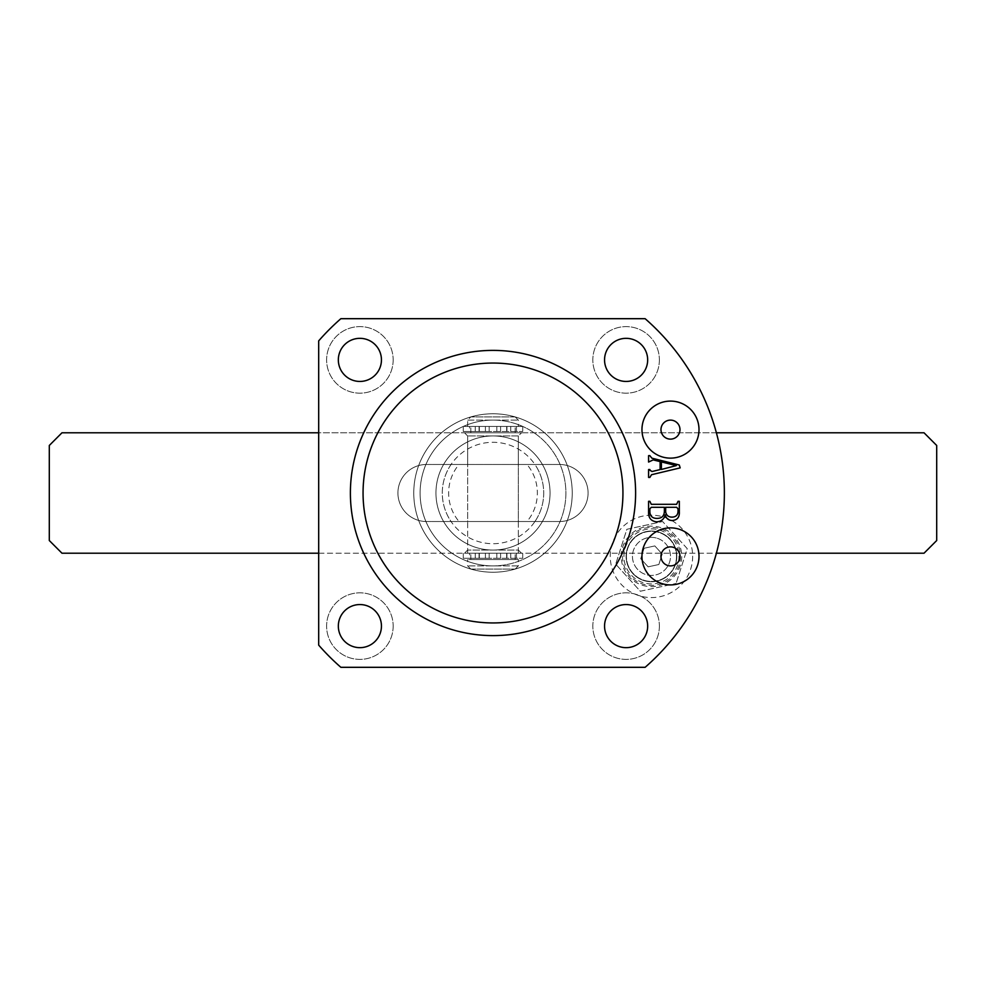 <?xml version="1.0" encoding="UTF-8"?>
<svg xmlns="http://www.w3.org/2000/svg" width="986" height="986" viewBox="0 0 986 986"><rect width="100%" height="100%" fill="white"/><g stroke="black" fill="none" stroke-linecap="round" stroke-linejoin="round"><path stroke-width="0.74" stroke-dasharray="4.93 3.7" d="M572.237 493A79.237 79.237 0 0 1 493 572.237A79.237 79.237 0 0 1 413.763 493A79.237 79.237 0 0 1 493 413.763A79.237 79.237 0 0 1 572.237 493A79.237 79.237 0 0 1 493 572.237A79.237 79.237 0 0 1 413.763 493A79.237 79.237 0 0 1 493 413.763A79.237 79.237 0 0 1 572.237 493M680.451 556.387A28.988 28.988 0 0 1 651.463 585.376A28.988 28.988 0 0 1 622.474 556.387A28.988 28.988 0 0 1 651.463 527.399A28.988 28.988 0 0 1 680.451 556.387M678.984 556.387A27.522 27.522 0 0 1 651.463 583.909A27.522 27.522 0 0 1 623.941 556.387A27.522 27.522 0 0 1 651.463 528.866A27.522 27.522 0 0 1 678.984 556.387M676.507 556.387A25.032 25.032 0 0 1 651.463 581.42A25.032 25.032 0 0 1 626.43 556.387A25.032 25.032 0 0 1 651.463 531.343A25.032 25.032 0 0 1 676.507 556.387A25.032 25.032 0 0 1 651.463 581.42A25.032 25.032 0 0 1 626.43 556.387A25.032 25.032 0 0 1 651.463 531.343A25.032 25.032 0 0 1 676.507 556.387M641.96 429.613A28.52 28.52 0 0 0 670.48 458.133A28.52 28.52 0 0 0 699 429.613A28.52 28.52 0 0 0 670.48 401.092A28.52 28.52 0 0 0 641.96 429.613M660.977 429.613A9.503 9.503 0 0 0 670.48 439.127A9.503 9.503 0 0 0 679.983 429.613A9.503 9.503 0 0 0 670.48 420.11A9.503 9.503 0 0 0 660.977 429.613M641.96 556.387A28.52 28.52 0 0 0 670.48 584.908A28.52 28.52 0 0 0 699 556.387A28.52 28.52 0 0 0 670.48 527.867A28.52 28.52 0 0 0 641.96 556.387M660.977 556.387A9.503 9.503 0 0 0 670.48 565.89A9.503 9.503 0 0 0 679.983 556.387A9.503 9.503 0 0 0 670.48 546.873A9.503 9.503 0 0 0 660.977 556.387M550.052 493A57.052 57.052 0 0 1 493 550.052A57.052 57.052 0 0 1 435.948 493A57.052 57.052 0 0 0 493 550.052A57.052 57.052 0 0 0 550.052 493A57.052 57.052 0 0 0 493 435.948A57.052 57.052 0 0 0 435.948 493A57.052 57.052 0 0 1 493 435.948A57.052 57.052 0 0 1 550.052 493M659.387 359.89A33.277 33.277 0 0 1 626.11 393.167A33.277 33.277 0 0 1 592.832 359.89A33.277 33.277 0 0 1 626.11 326.612A33.277 33.277 0 0 1 659.387 359.89A33.277 33.277 0 0 1 626.11 393.167A33.277 33.277 0 0 1 592.832 359.89A33.277 33.277 0 0 1 626.11 326.612A33.277 33.277 0 0 1 659.387 359.89M647.666 359.89A21.556 21.556 0 0 1 626.11 381.446A21.556 21.556 0 0 1 604.554 359.89A21.556 21.556 0 0 1 626.11 338.334A21.556 21.556 0 0 1 647.666 359.89M393.167 359.89A33.277 33.277 0 0 1 359.89 393.167A33.277 33.277 0 0 1 326.612 359.89A33.277 33.277 0 0 1 359.89 326.612A33.277 33.277 0 0 1 393.167 359.89A33.277 33.277 0 0 1 359.89 393.167A33.277 33.277 0 0 1 326.612 359.89A33.277 33.277 0 0 1 359.89 326.612A33.277 33.277 0 0 1 393.167 359.89M381.446 359.89A21.556 21.556 0 0 1 359.89 381.446A21.556 21.556 0 0 1 338.334 359.89A21.556 21.556 0 0 1 359.89 338.334A21.556 21.556 0 0 1 381.446 359.89M393.167 626.11A33.277 33.277 0 0 1 359.89 659.387A33.277 33.277 0 0 1 326.612 626.11A33.277 33.277 0 0 1 359.89 592.832A33.277 33.277 0 0 1 393.167 626.11A33.277 33.277 0 0 1 359.89 659.387A33.277 33.277 0 0 1 326.612 626.11A33.277 33.277 0 0 1 359.89 592.832A33.277 33.277 0 0 1 393.167 626.11M381.446 626.11A21.556 21.556 0 0 1 359.89 647.666A21.556 21.556 0 0 1 338.334 626.11A21.556 21.556 0 0 1 359.89 604.554A21.556 21.556 0 0 1 381.446 626.11M659.387 626.11A33.277 33.277 0 0 1 626.11 659.387A33.277 33.277 0 0 1 592.832 626.11A33.277 33.277 0 0 1 626.11 592.832A33.277 33.277 0 0 1 659.387 626.11A33.277 33.277 0 0 1 626.11 659.387A33.277 33.277 0 0 1 592.832 626.11A33.277 33.277 0 0 1 626.11 592.832A33.277 33.277 0 0 1 659.387 626.11M647.666 626.11A21.556 21.556 0 0 1 626.11 647.666A21.556 21.556 0 0 1 604.554 626.11A21.556 21.556 0 0 1 626.11 604.554A21.556 21.556 0 0 1 647.666 626.11M635.613 493A142.613 142.613 0 0 0 493 350.387A142.613 142.613 0 0 0 350.387 493A142.613 142.613 0 0 0 493 635.613A142.613 142.613 0 0 0 635.613 493M318.688 645.127A231.353 231.353 0 0 0 340.873 667.312L645.127 667.312A231.353 231.353 0 0 0 645.127 318.688L340.873 318.688A231.353 231.353 0 0 0 318.688 340.873L318.688 645.127M652.029 471.518L660.115 469.582L660.115 461.608L653.176 459.895L648.578 462.052L648.578 455.643L649.86 455.643L651.832 458.157L679.292 465.01L680.18 467.882L651.512 474.722L649.86 477.421L648.578 477.421L648.578 469.533L649.86 469.533L652.029 471.518M661.396 469.459L676.31 465.602L661.396 461.916L661.396 469.459M648.578 512.547L648.578 501.319L649.86 501.319L651.278 504.302L676.63 504.302L678.048 501.319L679.329 501.319L679.329 511.931C679.625 517.194 677.271 520.066 672.279 520.534C668.582 520.423 666.228 518.525 665.23 514.852C664.009 519.339 661.088 521.668 656.454 521.816C651.179 521.15 648.554 518.069 648.578 512.547M665.661 511.771C666.277 515.382 668.459 517.157 672.205 517.12C676.088 516.96 678.035 514.889 678.048 510.908L678.048 508.85L676.63 507.297L665.661 507.297L665.661 511.771M649.86 508.887L649.86 512.054C650.205 516.27 652.535 518.377 656.861 518.402C661.68 518.439 664.194 516.097 664.379 511.352L664.379 507.297L651.265 507.297L649.86 508.887M657.255 538.27A19.017 19.017 0 0 1 669.58 562.18A19.017 19.017 0 0 1 645.67 574.493A19.017 19.017 0 0 1 633.357 550.595A19.017 19.017 0 0 1 657.255 538.27A19.017 19.017 0 0 1 669.58 562.18A19.017 19.017 0 0 1 645.67 574.493A19.017 19.017 0 0 1 633.357 550.595A19.017 19.017 0 0 1 657.255 538.27M642.243 585.203A30.258 30.258 0 0 0 680.278 565.607A30.258 30.258 0 0 0 660.682 527.572A30.258 30.258 0 0 0 622.647 547.168A30.258 30.258 0 0 0 642.243 585.203M687.23 548.61L662.617 521.532L687.23 548.61L676.076 583.465L687.23 548.61M640.308 591.243L676.076 583.465L640.308 591.243L615.708 564.152L626.85 529.297L662.617 521.532L626.85 529.297L615.708 564.152L640.308 591.243M643.735 580.532A25.353 25.353 0 0 0 675.607 564.115A25.353 25.353 0 0 0 659.19 532.243A25.353 25.353 0 0 0 627.318 548.66A25.353 25.353 0 0 0 643.735 580.532A25.353 25.353 0 0 0 675.607 564.115A25.353 25.353 0 0 0 659.19 532.243A25.353 25.353 0 0 0 627.318 548.66A25.353 25.353 0 0 0 643.735 580.532M664.022 517.145A41.202 41.202 0 0 1 690.705 568.934A41.202 41.202 0 0 1 638.916 595.63A41.202 41.202 0 0 1 612.22 543.828A41.202 41.202 0 0 1 664.022 517.145A41.202 41.202 0 0 1 690.705 568.934A41.202 41.202 0 0 1 638.916 595.63A41.202 41.202 0 0 1 612.22 543.828A41.202 41.202 0 0 1 664.022 517.145M640.74 558.717L644.08 548.265L654.815 545.924L662.198 554.058L658.845 564.51L648.122 566.839L640.74 558.717L644.08 548.265L654.815 545.924L662.198 554.058L658.845 564.51L648.122 566.839L640.74 558.717M493 413.763A79.237 79.237 0 0 0 413.763 493A79.237 79.237 0 0 0 493 572.237A79.237 79.237 0 0 1 413.763 493A79.237 79.237 0 0 1 493 413.763A79.237 79.237 0 0 1 572.237 493A79.237 79.237 0 0 1 493 572.237A79.237 79.237 0 0 0 572.237 493A79.237 79.237 0 0 0 493 413.763A79.237 79.237 0 0 1 572.237 493A79.237 79.237 0 0 1 493 572.237A79.237 79.237 0 0 0 572.237 493A79.237 79.237 0 0 0 493 413.763M521.52 553.22L518.353 550.052L467.647 550.052L518.353 550.052L518.353 521.52L467.647 521.52L518.353 521.52L518.353 464.48L467.647 464.48L467.647 435.948L464.48 432.78L521.52 432.78L518.353 435.948L467.647 435.948L518.353 435.948L518.353 464.48L467.647 464.48L518.353 464.48L467.647 464.48L467.647 521.52L518.353 521.52L467.647 521.52L467.647 550.052L464.48 553.22L521.52 553.22L464.48 553.22M526.992 521.52L534.93 521.52A50.705 50.705 0 0 1 451.07 521.52A50.705 50.705 0 0 1 493 442.295A50.705 50.705 0 0 1 534.93 464.48L526.992 464.48A44.37 44.37 0 0 1 526.992 521.52L459.008 521.52A44.37 44.37 0 0 1 459.008 464.48L526.992 464.48M493 435.948A57.052 57.052 0 0 0 435.948 493A57.052 57.052 0 0 0 493 550.052A57.052 57.052 0 0 0 550.052 493A57.052 57.052 0 0 0 493 435.948A57.052 57.052 0 0 0 435.948 493A57.052 57.052 0 0 0 493 550.052A57.052 57.052 0 0 0 550.052 493A57.052 57.052 0 0 0 493 435.948M459.008 464.48L534.93 464.48A50.705 50.705 0 0 1 534.93 521.52L459.008 521.52M534.93 521.52A50.705 50.705 0 0 0 534.93 464.48M451.07 464.48A50.705 50.705 0 0 0 451.07 521.52M936.7 540.538L936.7 445.462L924.018 432.78L61.982 432.78L49.3 445.462L49.3 540.538L61.982 553.22L924.018 553.22L936.7 540.538M521.52 432.78L464.48 432.78M716.378 432.78L318.688 432.78M318.688 553.22L716.378 553.22M426.445 464.48A28.52 28.52 0 0 0 397.925 493A28.52 28.52 0 0 0 426.445 521.52L559.555 521.52A28.52 28.52 0 0 0 588.075 493A28.52 28.52 0 0 0 559.555 464.48L426.445 464.48A28.52 28.52 0 0 0 397.925 493A28.52 28.52 0 0 0 426.445 521.52L559.555 521.52A28.52 28.52 0 0 0 588.075 493A28.52 28.52 0 0 0 559.555 464.48L426.445 464.48M515.074 416.942L470.815 416.942L515.074 416.942M467.771 420.11L518.353 420.11L467.771 420.11M470.926 569.058L515.185 569.058L470.926 569.058M518.229 565.89L467.647 565.89L518.229 565.89M515.074 559.555L470.815 559.555L515.074 559.555M515.074 553.22L470.815 553.22L515.074 553.22M518.229 553.22L467.647 553.22L518.229 553.22M518.229 432.78L467.647 432.78L518.229 432.78M515.074 432.78L470.815 432.78L515.074 432.78M515.074 426.445L470.815 426.445L515.074 426.445M518.229 426.445L467.647 426.445L518.229 426.445M518.229 559.555L467.647 559.555L518.229 559.555M469.546 558.286L522.728 558.286L463.272 558.286L489.192 558.286L485.395 558.286L489.192 558.286L489.192 553.22L469.546 553.22L522.728 553.22L463.272 553.22L489.192 553.22L485.395 553.22L489.192 553.22L489.192 558.286L469.546 558.286L469.546 553.22M516.454 558.286L516.454 553.22M496.808 558.286L496.808 553.22L496.808 558.286M500.605 558.286L500.605 553.22M506.94 558.286L506.94 553.22M463.272 558.286L463.272 553.22M522.728 558.286L522.728 553.22M479.344 558.286L479.344 553.22M489.192 558.286L489.192 553.22L489.192 558.286M469.546 431.511L522.728 431.511L463.272 431.511L489.192 431.511L485.395 431.511L489.192 431.511L489.192 426.445L469.546 426.445L522.728 426.445L463.272 426.445L489.192 426.445L485.395 426.445L489.192 426.445L489.192 431.511L469.546 431.511L469.546 426.445M516.454 431.511L516.454 426.445M496.808 431.511L496.808 426.445L496.808 431.511M500.605 431.511L500.605 426.445M506.94 431.511L506.94 426.445M463.272 431.511L463.272 426.445M522.728 431.511L522.728 426.445M479.344 431.511L479.344 426.445M489.192 431.511L489.192 426.445L489.192 431.511M493 565.89A72.89 72.89 0 0 1 420.11 493A72.89 72.89 0 0 1 493 420.11A72.89 72.89 0 0 0 420.11 493A72.89 72.89 0 0 0 493 565.89A72.89 72.89 0 0 0 565.89 493A72.89 72.89 0 0 0 493 420.11A72.89 72.89 0 0 1 565.89 493A72.89 72.89 0 0 1 493 565.89M510.748 558.286L510.748 553.22M475.252 558.286L475.252 553.22M479.196 558.286L479.196 553.22M506.804 558.286L506.804 553.22M510.748 431.511L510.748 426.445M475.252 431.511L475.252 426.445M479.196 431.511L479.196 426.445M506.804 431.511L506.804 426.445M515.185 416.942L518.353 420.11L518.353 426.445M515.185 569.058L518.353 565.89L518.353 559.555M515.185 559.555L515.185 553.22M518.353 553.22L518.353 432.78M515.185 432.78L515.185 426.445M470.815 569.058L467.647 565.89L467.647 559.555M467.647 426.445L467.647 420.11L470.815 416.942M470.815 432.78L470.815 426.445M467.647 553.22L467.647 432.78M470.815 559.555L470.815 553.22M485.395 558.286L485.395 553.22M479.06 558.286L479.06 553.22M506.656 558.286L506.656 553.22M485.395 431.511L485.395 426.445M479.06 431.511L479.06 426.445M506.656 431.511L506.656 426.445"/><path stroke-width="1.48" d="M641.96 429.613A28.52 28.52 0 0 0 670.48 458.133A28.52 28.52 0 0 0 699 429.613A28.52 28.52 0 0 0 670.48 401.092A28.52 28.52 0 0 0 641.96 429.613M660.977 429.613A9.503 9.503 0 0 0 670.48 439.127A9.503 9.503 0 0 0 679.983 429.613A9.503 9.503 0 0 0 670.48 420.11A9.503 9.503 0 0 0 660.977 429.613M641.96 556.387A28.52 28.52 0 0 0 670.48 584.908A28.52 28.52 0 0 0 699 556.387A28.52 28.52 0 0 0 670.48 527.867A28.52 28.52 0 0 0 641.96 556.387M660.977 556.387A9.503 9.503 0 0 0 670.48 565.89A9.503 9.503 0 0 0 679.983 556.387A9.503 9.503 0 0 0 670.48 546.873A9.503 9.503 0 0 0 660.977 556.387M647.666 359.89A21.556 21.556 0 0 1 626.11 381.446A21.556 21.556 0 0 1 604.554 359.89A21.556 21.556 0 0 1 626.11 338.334A21.556 21.556 0 0 1 647.666 359.89M381.446 359.89A21.556 21.556 0 0 1 359.89 381.446A21.556 21.556 0 0 1 338.334 359.89A21.556 21.556 0 0 1 359.89 338.334A21.556 21.556 0 0 1 381.446 359.89M381.446 626.11A21.556 21.556 0 0 1 359.89 647.666A21.556 21.556 0 0 1 338.334 626.11A21.556 21.556 0 0 1 359.89 604.554A21.556 21.556 0 0 1 381.446 626.11M647.666 626.11A21.556 21.556 0 0 1 626.11 647.666A21.556 21.556 0 0 1 604.554 626.11A21.556 21.556 0 0 1 626.11 604.554A21.556 21.556 0 0 1 647.666 626.11M622.942 493A129.942 129.942 0 0 0 493 363.058A129.942 129.942 0 0 0 363.058 493A129.942 129.942 0 0 0 493 622.942A129.942 129.942 0 0 0 622.942 493M350.387 493A142.613 142.613 0 0 1 493 350.387A142.613 142.613 0 0 1 635.613 493A142.613 142.613 0 0 1 493 635.613A142.613 142.613 0 0 1 350.387 493M649.86 470.248L652.029 471.518L660.115 469.582L660.115 461.608L653.176 459.895L648.578 462.052L648.578 455.643L649.86 455.643L651.832 458.157L679.292 465.01L680.18 467.882L651.512 474.722L649.86 477.421L648.578 477.421L648.578 469.533L649.86 469.533L649.86 470.248M318.688 645.127A231.353 231.353 0 0 0 340.873 667.312L645.127 667.312A231.353 231.353 0 0 0 645.127 318.688L340.873 318.688A231.353 231.353 0 0 0 318.688 340.873L318.688 645.127M656.454 521.816C651.179 521.15 648.554 518.069 648.578 512.547L648.578 501.319L649.86 501.319L651.278 504.302L676.63 504.302L678.048 501.319L679.329 501.319L679.329 511.931C679.625 517.194 677.271 520.066 672.279 520.534C668.582 520.423 666.228 518.525 665.23 514.852C664.009 519.339 661.088 521.668 656.454 521.816M661.396 469.459L676.31 465.602L661.396 461.916L661.396 469.459M649.86 508.887L649.86 512.054C650.205 516.27 652.535 518.377 656.861 518.402C661.68 518.439 664.194 516.097 664.379 511.352L664.379 507.297L651.265 507.297L649.86 508.887M665.661 511.771C666.277 515.382 668.459 517.157 672.205 517.12C676.088 516.96 678.035 514.889 678.048 510.908L678.048 508.85L676.63 507.297L665.661 507.297L665.661 511.771M716.378 553.22L924.018 553.22L936.7 540.538L936.7 445.462L924.018 432.78L716.378 432.78M318.688 432.78L61.982 432.78L49.3 445.462L49.3 540.538L61.982 553.22L318.688 553.22"/></g></svg>
